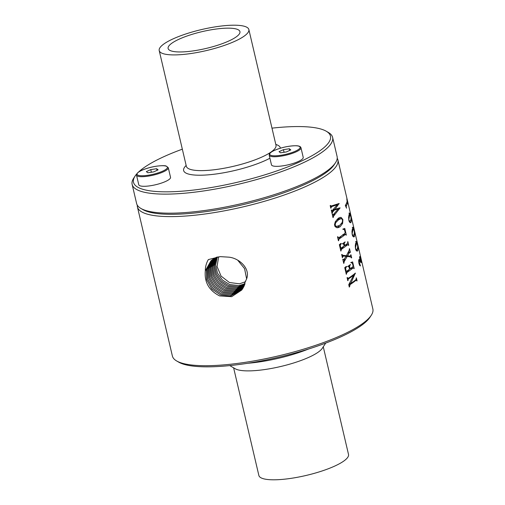 <?xml version="1.0" encoding="UTF-8"?>
<svg xmlns="http://www.w3.org/2000/svg" width="505" height="505" viewBox="0 0 505 505"><rect width="100%" height="100%" fill="white"/><g stroke="black" fill="none" stroke-linecap="round" stroke-linejoin="round"><path stroke-width="0.76" d="M289.712 150.402L289.327 148.767L283.444 149.65L279.038 151.67L280.521 152.807L286.404 151.923L290.811 149.903L289.327 148.767M284.062 152.276L283.444 149.65M275.9 166.334A16.311 3.819 -13.2 0 0 293.702 163.266A16.311 3.819 -13.2 0 0 303.221 157.358L300.967 147.744A16.311 3.819 -13.2 0 1 291.448 153.659A16.311 3.819 -13.2 0 1 273.647 156.72A16.311 3.819 -13.2 0 1 269.203 155.199L271.456 164.807A16.311 3.819 -13.2 0 0 275.9 166.334M182.337 149.177A101.151 23.684 -13.2 0 0 138.597 172.016M136.621 174.067A101.151 23.684 -13.2 0 0 135.094 176.062A101.151 23.684 -13.2 0 0 253.573 178.126A101.151 23.684 -13.2 0 0 326.249 131.224A101.151 23.684 -13.2 0 0 271.987 128.15M158.494 183.99A16.311 3.819 -13.2 0 0 170.532 177.312L168.279 167.704A16.311 3.819 -13.2 0 1 156.241 174.383A16.311 3.819 -13.2 0 1 136.514 175.153L138.768 184.761A16.311 3.819 -13.2 0 0 158.494 183.99M153.716 171.877L158.122 169.857L156.638 168.72L150.755 169.604L146.349 171.631L147.832 172.767L153.716 171.877M135.094 176.062L133.762 178.076A102.963 24.107 -13.2 0 0 132.14 184.426A102.963 24.107 -13.2 0 0 254.362 180.178A102.963 24.107 -13.2 0 0 332.618 137.398A102.963 24.107 -13.2 0 0 328.345 132.436L326.249 131.224M132.14 184.426L136.602 203.471A102.963 24.107 -13.2 0 0 140.882 208.432A102.963 24.107 -13.2 0 0 258.831 199.229A102.963 24.107 -13.2 0 0 335.465 162.793A102.963 24.107 -13.2 0 0 337.087 156.449L332.618 137.398M140.882 208.432L142.972 209.644A101.151 23.684 -13.2 0 0 258.844 200.605A101.151 23.684 -13.2 0 0 334.127 164.813L335.465 162.793M137.272 205.125A102.963 24.107 -13.2 0 0 137.411 206.898A102.963 24.107 -13.2 0 0 259.639 202.656A102.963 24.107 -13.2 0 0 337.895 159.877A102.963 24.107 -13.2 0 0 337.22 158.223M194.198 31.436A46.043 10.782 -13.2 0 0 159.208 50.569A46.043 10.782 -13.2 0 0 213.861 48.669A46.043 10.782 -13.2 0 0 248.858 29.542A46.043 10.782 -13.2 0 0 194.198 31.436M211.911 46.959A36.884 8.636 -13.2 0 0 239.982 31.878A36.884 8.636 -13.2 0 0 196.155 33.153A36.884 8.636 -13.2 0 0 168.19 48.72A36.884 8.636 -13.2 0 0 211.911 46.959M233.619 367.823L258.863 475.458A46.043 10.782 -13.2 0 0 313.523 473.564A46.043 10.782 -13.2 0 0 348.513 454.431L323.269 346.796M229.775 365.595L235.229 368.764A46.043 10.782 -13.2 0 0 287.976 364.648A46.043 10.782 -13.2 0 0 322.24 348.355L325.719 343.091M247.696 363.278A57.57 13.483 -13.2 0 0 287.875 355.892A57.57 13.483 -13.2 0 0 308.637 348.987M137.411 206.898L172.382 356A102.963 24.107 -13.2 0 0 176.655 360.961L178.751 362.173A101.151 23.684 -13.2 0 0 294.623 353.134A101.151 23.684 -13.2 0 0 369.906 317.342L371.238 315.322A102.963 24.107 -13.2 0 0 372.86 308.978L337.895 159.877M176.655 360.961A102.963 24.107 -13.2 0 0 294.611 351.758A102.963 24.107 -13.2 0 0 371.238 315.322M347.169 277.554L347.61 278.425L348.014 278.369L347.358 277.523A102.963 24.107 -13.2 0 1 347.099 277.687L347.8 280.673A102.963 24.107 166.8 0 0 348.059 280.509L348.103 279.29L349.106 278.432A102.963 24.107 166.8 0 0 353.721 275.13L348.74 284.706L349.29 287.029A102.963 24.107 166.8 0 0 349.548 286.872L350.11 284.567L349.473 284.662L349.233 287.042M347.61 278.425L348.974 277.876A102.963 24.107 -13.2 0 0 355.368 273.098L350.691 283.539A102.963 24.107 -13.2 0 0 355.507 280.029L356.233 279.221L356.189 278.002A102.963 24.107 -13.2 0 0 356.366 277.857L357.067 280.843A102.963 24.107 166.8 0 1 356.89 280.995L356.391 280.13L355.634 280.584A102.963 24.107 166.8 0 1 350.11 284.567M353.683 267.89L353.999 268.673A102.963 24.107 166.8 0 0 354.175 268.521L352.623 261.912L350.767 262.562L352.421 263.225L353.147 266.198L352.503 267A102.963 24.107 -13.2 0 1 350.079 268.862L349.567 266.091L350.407 264.544A102.963 24.107 -13.2 0 1 347.642 266.539L348.772 266.451L349.656 269.165A102.963 24.107 -13.2 0 1 346.228 271.475L345.572 268.161L346.771 266.488L346.266 266.564M351.013 268.168L353.393 267.808L352.724 268.269A102.963 24.107 166.8 0 1 347.604 271.98L346.575 272.839L346.544 274.076A102.963 24.107 166.8 0 1 346.291 274.24L344.738 267.625L346.771 266.488M347.642 266.539L348.772 266.451M342.952 256.212L343.817 256.098L342.718 256.445L342.649 257.462A102.963 24.107 166.8 0 1 342.39 257.619L341.677 254.577A102.963 24.107 -13.2 0 0 341.935 254.419L342.769 255.284L346.455 255.688L349.315 249.969L349.346 248.82A102.963 24.107 -13.2 0 0 349.517 248.668L350.382 252.348A102.963 24.107 166.8 0 1 350.205 252.5L349.845 251.9L348.381 252.153M343.817 256.098L346.102 256.313L343.791 259.734M349.845 251.9L347.541 255.814L350.382 256.123L350.767 254.886A102.963 24.107 -13.2 0 0 350.943 254.735L351.657 257.777A102.963 24.107 166.8 0 1 351.48 257.929L350.735 256.995L347.2 256.395L344.088 261.817L343.987 263.162A102.963 24.107 166.8 0 1 343.728 263.32L342.8 259.355A102.963 24.107 -13.2 0 0 343.053 259.191L343.356 259.804L342.87 259.223M347.642 256.445L350.382 256.123L347.478 256.565M342.384 243.883L343.419 243.77L344.189 245.96A102.963 24.107 -13.2 0 1 340.78 248.252L340.244 245.285L341.38 243.479L340.925 243.549M343.419 243.77L342.371 243.833A102.963 24.107 -13.2 0 0 345.06 241.895L344.265 243.322L344.675 245.607A102.963 24.107 -13.2 0 0 346.985 243.839L347.642 243.202L347.692 241.769A102.963 24.107 -13.2 0 0 347.863 241.624L348.728 245.304A102.963 24.107 166.8 0 1 348.557 245.455L348.071 244.578L347.27 245.051A102.963 24.107 166.8 0 1 342.182 248.744L341.058 249.868L341.102 250.859A102.963 24.107 166.8 0 1 340.843 251.017L339.347 244.635L341.38 243.479M348.071 244.578L345.054 245.026M345.622 234.32L344.858 234.793A102.963 24.107 166.8 0 1 339.777 238.48L338.748 239.351L338.691 240.595A102.963 24.107 166.8 0 1 338.438 240.759L337.523 236.877A102.963 24.107 -13.2 0 0 337.782 236.712L338.596 237.729L339.638 237.167A102.963 24.107 -13.2 0 0 344.574 233.575L345.212 232.653L344.448 229.706L342.762 229.175L344.763 228.399L346.323 235.046A102.963 24.107 166.8 0 1 346.146 235.197L345.622 234.32L342.636 234.768M337.599 236.738L337.895 237.628L338.59 237.729M343.88 229.308L343.255 229.308M340.136 226.751L342.624 223.412L342.882 219.625L341.203 217.466L340.193 217.402L338.148 218.362L335.307 221.727L334.506 224.599L334.916 226.341L336.507 227.616L337.959 227.711L340.136 226.751L338.186 227.042L337.283 227.749M330.27 205.478L330.466 205.952L331.286 206.002L339.101 203.509L334.985 209.31L340.124 207.883L333.552 216.146L333.256 217.409A102.963 24.107 166.8 0 1 332.997 217.573L332.252 214.398A102.963 24.107 -13.2 0 0 332.511 214.234L333.268 214.713L338.318 208.843L334.272 210.137L332.53 212.157L332.303 213.337A102.963 24.107 166.8 0 1 332.044 213.495L331.261 210.156A102.963 24.107 -13.2 0 0 331.514 209.992L331.854 210.636L332.341 210.516L337.353 204.708L331.413 206.696L331.053 208.016A102.963 24.107 166.8 0 1 330.794 208.18L330.194 205.617A102.963 24.107 -13.2 0 0 330.453 205.453L331.337 205.996L330.87 206.065M331.33 210.023L331.596 210.673L332.341 210.516M332.328 214.259L332.568 214.833L333.268 214.713M361.599 262.512L360.16 257.487L360.684 262.436A102.963 24.107 166.8 0 1 360.646 262.543L359.781 260.548L359.244 261.95L360.431 265.927L359.642 265.314L358.967 263.496L358.67 260.731L358.891 259.488L359.857 260.144L359.73 256.496L360.185 256.508L359.73 256.496M359.781 260.548L358.664 260.845M360.431 257.569L359.629 257.563M359.718 256.553L360.652 257.904L361.624 262.562M360.652 257.904L360.185 256.508L359.743 256.578M355.57 241.586L357.098 242.747L358.064 247.803L357.881 250.455L356.309 250.688M357.098 242.747L356.391 241.447M356.322 241.472L355.286 245.607L355.533 248.851L356.107 250.373L357.205 251.219M357.067 251.219L357.881 250.455M352.238 227.364L353.759 228.525L354.731 233.581L354.548 236.233L352.976 236.466M353.759 228.525L353.052 227.225M352.982 227.25L351.953 231.385L352.193 234.629L352.768 236.151L353.866 236.996M353.734 236.996L354.548 236.233M348.898 213.142L350.426 214.309L351.392 219.359L351.209 222.011L349.637 222.244M350.426 214.309L349.719 213.003M349.649 213.028L348.614 217.163L348.86 220.407L349.435 221.929L350.533 222.774M350.394 222.781L351.209 222.011M346.594 205.415L346.196 206.621L346.525 208.211L345.332 205.365A102.963 24.107 -13.2 0 0 347.105 201.274L346.802 198.964A102.963 24.107 -13.2 0 0 346.809 198.882L347.939 203.723A102.963 24.107 166.8 0 1 347.939 203.805L347.472 202.84A102.963 24.107 166.8 0 1 346.594 205.415L345.388 205.598M347.554 202.442L346.55 203.155M350.148 221.114L349.523 222.08M351.057 217.005L351.044 217.693M350.243 214.499L348.892 214.909M348.652 219.145L349.435 221.095L350.199 221.07L350.805 220.06L351.051 217.819L350.199 214.524L349.605 215.78L348.721 215.913M349.075 221.146L350.199 221.07M348.879 219.107L349.605 215.78M350.464 214.802L349.428 214.638M353.487 235.336L352.856 236.302M354.396 231.227L354.384 231.909M353.576 228.721L352.231 229.131M351.991 233.367L352.774 235.317L353.532 235.292L354.144 234.282L354.39 232.041L353.532 228.746L352.945 230.002L352.054 230.135M352.414 235.368L353.532 235.292M352.219 233.329L352.945 230.002M353.803 229.024L352.768 228.86M356.82 249.558L356.195 250.524M357.729 245.449L357.717 246.131M356.915 242.943L355.564 243.353M355.324 247.589L356.107 249.539L356.871 249.514L357.477 248.504L357.723 246.263L356.871 242.962L356.277 244.224L355.394 244.357M355.747 249.59L356.871 249.514M355.552 247.551L356.277 244.224M357.136 243.246L356.101 243.082M359.857 260.144L358.695 260.321M360.393 265.554L359.895 265.63M359.244 261.95L358.714 262.032M360.317 260.561L359.876 260.63M361.586 261.887L361.428 262.594M346.196 206.621L345.849 206.671M346.241 206.204L345.679 206.286M347.295 202.486L346.739 202.947M346.228 271.475L345.218 268.212L345.78 266.634M349.233 269.462L346.26 272.883L346.228 274.247M350.457 264.778L350.003 264.847M350.079 268.862L349.599 268.931M346.575 272.839L346.26 272.883M345.874 267.423L345.325 267.505M345.572 268.161L345.218 268.212M335.857 204.613L335.686 204.961M333.426 209.487L334.985 209.31M336.829 208.735L336.652 209.089M334.411 213.59L332.94 217.579M338.318 208.843L335.667 209.24L333.01 210.326L331.981 213.508M337.353 204.708L334.701 205.106L331.633 206.375L330.819 207.025L330.737 208.186M339.158 203.761L337.801 203.963M340.124 207.883L338.836 208.079M334.272 210.137L333.01 210.326M333.054 211.475L332.378 211.576M331.141 206.974L330.819 207.025M346.455 255.688L344.662 255.959L343.028 255.593L341.752 254.444M345.502 255.833L345.401 256.136L347.131 256.521M344.555 258.794L343.671 263.332M342.523 256.275L342.333 257.632M347.541 255.814L345.401 256.136M350.344 256.13L347.983 256.483M347.2 256.395L345.938 256.584M341.38 235.98L338.419 239.395L338.375 240.771M340.78 248.252L339.871 245.342L340.389 243.625M343.791 246.244L340.888 249.476L340.787 251.029M345.117 242.135L344.656 242.198M344.498 242.747L343.76 242.861M344.265 243.322L342.794 243.543M344.675 245.607L344.126 245.695M347.964 244.59L345.559 244.957M340.559 244.464L339.979 244.553M348.854 277.958L347.781 279.341L347.737 280.685M350.047 282.478L349.731 283.684L350.691 283.539M350.483 283.57L349.473 284.662M353.721 275.13L352.66 275.288M355.425 273.325L355.04 273.382M349.63 285.533L349.283 285.584M338.615 218.046L339.278 218.779M339.07 225.785L338.186 227.042M338.52 218.968L336.646 219.997L334.985 222.882L334.948 225.331L335.863 226.65L339.77 225.318L342.321 222.301L342.548 219.921L341.361 218.539L338.161 218.943M341.361 218.539L338.647 219.7L335.617 222.781L335.143 225.299L336.494 226.556L337.163 226.537M157.023 170.362L156.638 168.72M151.367 172.23L150.755 169.604M228.714 257.152L220.218 256.628L208.35 259.583C206.33 263.042 205.314 266.791 205.308 270.832C204.247 282.156 209.019 290.514 219.625 295.917L231.688 296.681L241.706 290.047L245.733 280.711C252.039 269.651 239.484 258.049 228.714 257.152M217.333 256.925L210.983 260.795L205.308 270.832M211.955 259.955L207.271 268.887L207.65 279.012L212.801 288.109L221.373 293.91L231.366 295.084L242.274 289.289M246.579 278.665L244.584 268.641L237.855 260.365M211.481 260.346L206.457 269.298L206.64 279.618L211.791 288.948L220.515 294.895L230.413 296.094L241.901 289.788M213.003 259.172L209.032 268.035L209.79 277.737L214.922 286.341L223.178 291.833L233.07 293.001L243.012 288.172M212.498 259.538L208.186 268.445L208.767 278.343L213.912 287.181L222.32 292.818L232.123 294.011L242.671 288.709M214.12 258.459L210.838 267.183L211.948 276.443L217.055 284.567L224.984 289.756L234.781 290.912L243.688 286.985M213.577 258.787L209.973 267.593L210.92 277.062L216.039 285.407L224.125 290.741L233.828 291.922L243.378 287.56M215.307 257.802L212.7 266.324L214.126 275.143L219.183 282.781L226.789 287.68L236.485 288.828L244.287 285.735M214.732 258.106L211.81 266.728L213.091 275.768L218.173 283.633L225.931 288.664L235.538 289.838L244.016 286.335M216.569 257.222L214.612 265.472L216.329 273.836L221.316 281.001L228.595 285.603L238.196 286.739L244.811 284.41M215.957 257.493L213.697 265.876L215.281 274.461L220.3 281.847L227.736 286.587L237.249 287.749L244.578 285.047M217.264 256.95L215.635 265.018L217.466 273.098L222.389 280.016L229.541 284.511L238.953 285.666L245.058 283.684M245.563 281.695L239.522 283.816L229.396 282.503L221.07 276.096L217.068 266.539L218.64 256.761M273.994 155.805A15.592 3.649 -13.2 0 0 295.488 151.147A15.592 3.649 -13.2 0 0 295.861 145.768A15.592 3.649 -13.2 0 0 274.366 150.427A15.592 3.649 -13.2 0 0 273.994 155.805M186.156 165.463A49.667 11.634 -13.2 0 0 195.921 175.128A49.667 11.634 -13.2 0 0 242.583 168.493A49.667 11.634 -13.2 0 0 269.916 158.229M280.389 148.192A49.667 11.634 -13.2 0 0 275.806 144.436M148.558 167.925A15.592 3.649 -13.2 0 0 137.486 174.907A15.592 3.649 -13.2 0 0 155.912 173.562A15.592 3.649 -13.2 0 0 166.985 166.581A15.592 3.649 -13.2 0 0 148.558 167.925M186.395 166.461L186.345 166.278A46.043 10.782 -13.2 0 0 241.005 164.384A46.043 10.782 -13.2 0 0 275.995 145.251L276.033 145.434M351.392 219.359L350.975 219.423M349.037 217.63L348.595 217.693M354.731 233.581L354.314 233.645M352.37 231.852L351.934 231.915M358.064 247.803L357.647 247.867M355.709 246.074L355.267 246.137M359.459 263.705L359.036 263.768M360.141 259.191L359.737 259.254M360.103 258.352L359.661 258.421M349.795 265.491L348.961 265.611M349.567 266.091L347.932 266.337M349.637 266.975L349.151 267.05M352.724 268.269L350.413 268.616M347.604 271.98L346.79 272.107M334.455 215.136L333.571 215.269M333.552 216.146L333.123 216.209M333.603 210.882L332.662 211.021M332.53 212.157L332.132 212.214M332.618 206.229L331.633 206.375M331.413 206.696L330.952 206.766M349.712 251.919L348.399 252.115M349.428 252.21L348.267 252.386M349.069 252.917L347.894 253.093M345.199 259.747L344.208 259.898M344.088 261.817L343.735 261.874M342.769 255.284L342.321 255.347M343.918 255.461L343.028 255.593M345.559 234.333L343.147 234.692M344.858 234.793L342.548 235.141M339.777 238.48L338.95 238.606M338.748 239.351L338.419 239.395M344.309 244.048L343.741 244.13M347.27 245.051L344.959 245.405M342.182 248.744L341.355 248.87M341.292 249.419L340.888 249.476M340.244 245.285L339.871 245.342M349.106 278.432L348.298 278.558M348.103 279.29L347.781 279.341M355.634 280.584L354.605 280.736M341.203 217.466L339.07 217.788M342.882 219.625L342.485 219.681M342.624 223.412L341.595 223.57M336.494 226.556L335.863 226.65M338.647 219.7L336.646 219.997M335.617 222.781L334.985 222.882M269.203 155.199C269.455 153.716 268.572 153.76 272.984 151.058C280.389 147.656 288.071 145.876 296.044 145.73C298.973 145.806 300.614 146.482 300.967 147.744M136.514 175.153C136.483 172.634 140.485 170.223 148.52 167.912C156.878 165.451 165.324 165.35 166.164 166.044L168.279 167.704M186.345 166.278L159.208 50.569M275.995 145.251L248.858 29.542M349.163 221.373L349.851 221.272M352.496 235.595L353.191 235.494M355.836 249.817L356.524 249.716M358.67 260.668L359.655 260.523M359.503 257.43L360.248 257.316M350.489 268.237L353.449 267.795M332.688 214.865L333.035 214.814M331.697 210.699L332.031 210.648M348.406 252.109L349.776 251.9M343.261 259.86L343.615 259.804M342.699 256.174L343.274 256.092M242.078 289.573L241.706 290.047"/></g></svg>
